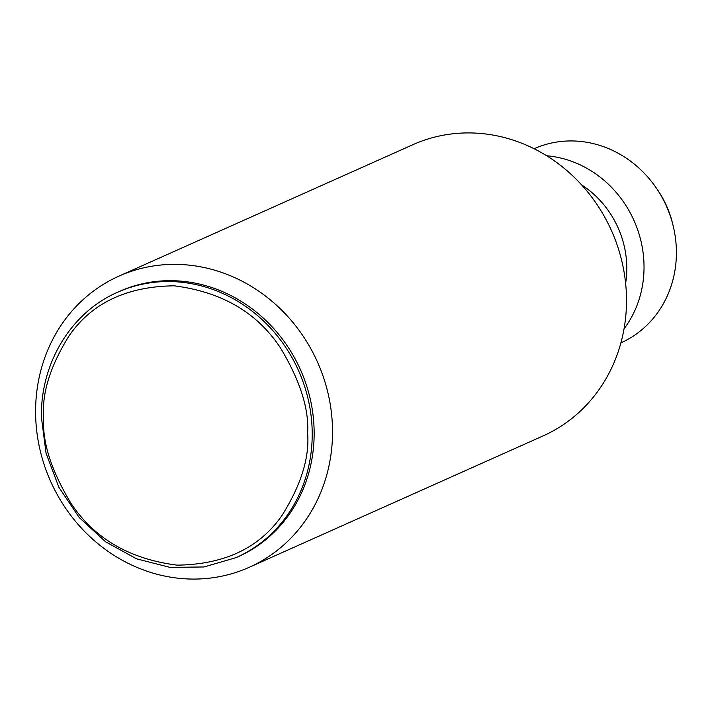 <?xml version="1.0" encoding="UTF-8"?>
<svg xmlns="http://www.w3.org/2000/svg" width="712" height="712" viewBox="0 0 712 712"><rect width="100%" height="100%" fill="white"/><g stroke="black" fill="none" stroke-linecap="round" stroke-linejoin="round"><path stroke-width="1.07" d="M534.089 148.737A106.328 97.446 65.9 0 1 576.328 141.092A106.328 97.446 65.9 0 1 676.4 251.496A106.328 97.446 65.9 0 1 620.891 342.881M546.647 155.759A106.328 97.446 65.9 0 1 634.009 220.542A106.328 97.446 65.9 0 1 624.032 328.846M581.562 184.862A93.041 85.262 65.9 0 1 625.626 283.412M672.742 224.191A93.041 85.262 -114.1 0 0 657.114 189.241M117.622 292.24L119.563 291.377A145.319 133.171 65.9 0 1 314.143 431.766A145.319 133.171 65.9 0 1 238.2 556.704L236.259 557.567A145.319 133.171 65.9 0 0 312.203 432.638A145.319 133.171 65.9 0 0 117.622 292.24C71.209 312.319 40.281 363.262 41.429 417.401L46.057 453.241L58.909 487.319L79.192 517.49L105.625 541.832L136.57 558.831L170.061 567.393L204.015 566.966L236.259 557.567M332.522 430.208A159.497 146.165 65.9 0 1 249.164 567.331A159.497 146.165 65.9 0 1 35.6 413.236A159.497 146.165 65.9 0 1 118.957 276.114A159.497 146.165 65.9 0 1 332.522 430.208M249.164 567.331L543.14 435.886A159.497 146.165 -114.1 0 0 626.498 298.764A159.497 146.165 -114.1 0 0 412.924 144.669L118.957 276.114M118.593 291.813A145.319 133.171 65.9 0 1 314.143 431.766A145.319 133.171 65.9 0 1 237.221 557.131M43.681 417.944C41.661 393.567 50.169 366.137 69.198 335.646C91.759 303.063 126.754 286.455 174.182 285.815C221.681 291.875 257.068 312.515 280.341 347.714C300.028 380.413 309.115 408.848 307.611 433.03C309.622 457.407 301.123 484.836 282.094 515.319C259.533 547.902 224.538 564.518 177.11 565.15C129.611 559.089 94.224 538.459 70.951 503.251C51.264 470.552 42.168 442.116 43.681 417.944"/></g></svg>
